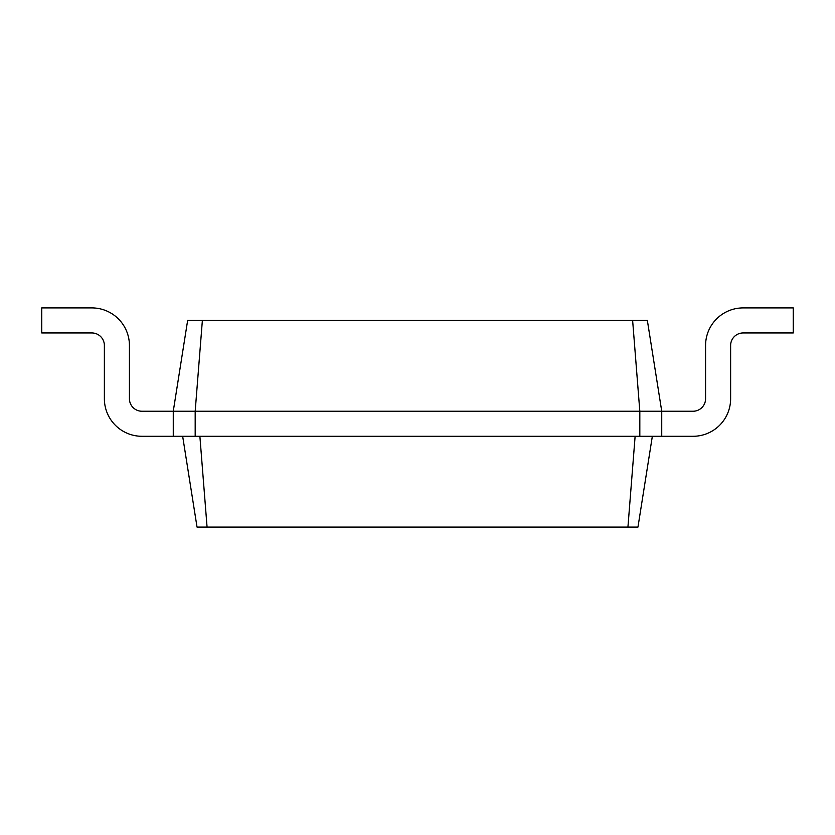 <?xml version="1.0" encoding="UTF-8"?>
<svg xmlns="http://www.w3.org/2000/svg" width="835" height="835" viewBox="0 0 835 835"><rect width="100%" height="100%" fill="white"/><g stroke="black" fill="none" stroke-linecap="round" stroke-linejoin="round"><path stroke-width="1.25" d="M693.05 411.237A12.525 12.525 0 0 0 705.575 398.712A12.525 12.525 0 0 1 693.05 411.237A12.525 12.525 0 0 0 705.575 398.712A12.525 12.525 0 0 1 693.05 411.237A12.525 12.525 0 0 0 705.575 398.712A12.525 12.525 0 0 1 693.05 411.237A12.525 12.525 0 0 0 705.575 398.712L705.575 345.481A37.575 37.575 0 0 1 743.15 307.906L793.25 307.906L793.25 332.956L743.15 332.956A12.525 12.525 0 0 0 730.625 345.481L730.625 398.712A37.575 37.575 0 0 1 693.05 436.287L661.737 436.287L661.737 411.237L693.05 411.237A12.525 12.525 0 0 0 705.575 398.712L705.575 345.481M202.373 320.431L195.181 411.237L173.262 411.237L187.645 320.431L647.355 320.431L661.737 411.237L639.819 411.237L639.819 436.287L661.737 436.287M632.627 320.431L639.819 411.237L195.181 411.237L195.181 436.287L639.819 436.287M652.344 436.287L637.961 527.094L627.93 527.094L635.122 436.287M743.15 332.956A12.525 12.525 0 0 0 730.625 345.481A12.525 12.525 0 0 1 743.15 332.956A12.525 12.525 0 0 0 730.625 345.481A12.525 12.525 0 0 1 743.15 332.956A12.525 12.525 0 0 0 730.625 345.481A12.525 12.525 0 0 1 743.15 332.956A12.525 12.525 0 0 0 730.625 345.481L730.625 398.712M182.656 436.287L197.039 527.094L627.93 527.094M141.95 411.237A12.525 12.525 0 0 1 129.425 398.712A12.525 12.525 0 0 0 141.95 411.237A12.525 12.525 0 0 1 129.425 398.712A12.525 12.525 0 0 0 141.95 411.237A12.525 12.525 0 0 1 129.425 398.712A12.525 12.525 0 0 0 141.95 411.237A12.525 12.525 0 0 1 129.425 398.712A12.525 12.525 0 0 0 141.95 411.237L173.262 411.237L173.262 436.287L195.181 436.287M199.878 436.287L207.07 527.094M129.425 345.481L129.425 398.712L129.425 345.481A37.575 37.575 0 0 0 91.85 307.906L41.75 307.906L41.75 332.956L91.85 332.956A12.525 12.525 0 0 1 104.375 345.481L104.375 398.712A37.575 37.575 0 0 0 141.95 436.287L173.262 436.287M91.85 332.956A12.525 12.525 0 0 1 104.375 345.481A12.525 12.525 0 0 0 91.85 332.956A12.525 12.525 0 0 1 104.375 345.481A12.525 12.525 0 0 0 91.85 332.956A12.525 12.525 0 0 1 104.375 345.481A12.525 12.525 0 0 0 91.85 332.956A12.525 12.525 0 0 1 104.375 345.481L104.375 398.712"/></g></svg>
